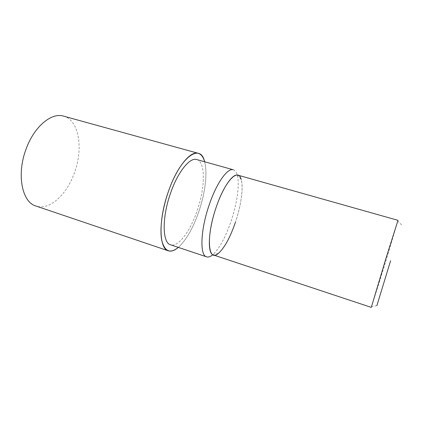 <?xml version="1.0" encoding="UTF-8"?>
<svg xmlns="http://www.w3.org/2000/svg" width="423" height="423" viewBox="0 0 423 423"><rect width="100%" height="100%" fill="white"/><g stroke="black" fill="none" stroke-linecap="round" stroke-linejoin="round"><path stroke-width="0.32" stroke-dasharray="2.12 1.59" d="M204.605 161.75C207.714 172.954 205.123 193.411 198.747 211.865C205.129 193.417 207.719 172.965 204.61 161.755C207.714 172.954 205.123 193.411 198.747 211.865C192.988 228.267 186.183 240.111 178.321 247.397C186.189 240.111 192.994 228.267 198.747 211.865C192.988 228.267 186.183 240.111 178.321 247.397M233.316 169.787C235.035 170.305 236.314 171.95 237.155 174.71C239.92 183.624 237.155 203.357 231.058 221.277C225.417 237.61 219.241 248.824 212.536 254.926L218.591 253.224M196.711 159.545C205.731 161.798 205.261 187.733 197.118 210.776C190.26 231.164 178.199 247.54 170.548 244.795M237.155 174.71L241.216 179.516C243.648 187.563 241.036 205.726 235.426 222.265C229.102 241.401 219.051 257.036 213.388 254.969M398.017 220.341L383.746 268.14L371.299 307.389M237.879 175.154C244.594 176.772 242.871 200.608 235.426 222.265M63.55 116.129C79.313 120.217 83.532 149.15 74.258 173.298C66.638 194.754 49.401 210.77 35.955 206.038M401.644 224.904L397.837 221.166M376.867 305.644L371.616 306.606"/><path stroke-width="0.63" d="M168.306 250.813C171.267 251.722 174.609 250.58 178.326 247.397C170.321 253.9 164.833 251.69 161.856 240.772C159.482 229.721 161.983 209.898 168.402 191.55C180.404 156.399 200.629 142.784 204.605 161.75C203.32 157.033 201.195 154.215 198.228 153.306L63.55 116.129C51.738 112.275 34.517 126.149 26.326 148.441C16.238 174.139 21.991 202.353 35.955 206.038L168.306 250.813C158.979 248.83 158.228 219.891 168.396 191.545C176.825 167.032 190.535 150.514 198.228 153.306M209.242 204.764C216.618 182.858 227.643 167.619 233.316 169.787L196.711 159.545C189.932 157.081 177.94 171.648 170.606 193.025C161.76 217.702 162.347 243.035 170.548 244.795L206.593 256.846C199.645 255.534 200.402 230.075 209.242 204.764M235.426 222.265C230.228 237.34 224.618 247.661 218.591 253.224C208.164 263.222 205.652 237.435 216.164 207.355C222.895 187.299 232.835 173.203 237.879 175.154L398.017 220.341L385.765 258.939L371.299 307.389L213.388 254.969C207.191 253.816 208.116 230.509 216.164 207.355C225.052 180.684 238.413 167.386 241.216 179.516M390.603 260.737L376.867 305.644L390.603 260.737M212.536 254.926C210.294 256.74 208.312 257.385 206.593 256.846M178.321 247.397C170.321 253.9 164.833 251.69 161.856 240.772C159.482 229.721 161.983 209.898 168.402 191.55C180.404 156.399 200.629 142.784 204.605 161.75"/></g></svg>
